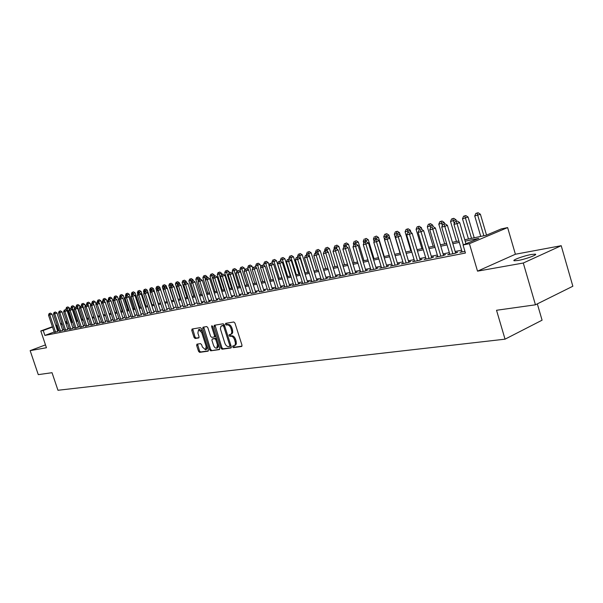 <?xml version="1.0" encoding="UTF-8"?>
<svg xmlns="http://www.w3.org/2000/svg" width="603" height="603" viewBox="0 0 603 603"><rect width="100%" height="100%" fill="white"/><g stroke="black" fill="none" stroke-linecap="round" stroke-linejoin="round"><path stroke-width="0.9" d="M232.637 346.861L233.436 347.63L241.599 346.491L241.984 345.157L234.944 323.08L233.776 321.979L225.673 323.351L225.416 324.293L226.215 325.055L227.256 324.881C228.808 324.866 230.029 326.035 230.941 328.379L231.786 331.424L231.65 333.21L230.843 334.311L229.223 334.673L229.027 335.585L229.833 336.353L230.874 336.195C232.426 336.203 233.655 337.379 234.559 339.715L235.404 342.745L235.276 344.509L234.477 345.602L232.826 345.956L232.637 346.861M233.565 345.843L234.409 347.222L241.991 346.152M226.366 323.231L227.195 324.655L228.236 324.482L227.256 324.881M229.969 334.552L230.806 335.946L231.854 335.788L230.874 336.195M518.15 260.451C525.831 259.147 538.449 254.474 535.2 254.149L531.266 254.511C523.592 255.845 511.201 260.428 514.329 260.79L518.15 260.451M196.962 344.155L196.638 345.421L198.538 351.3L199.616 352.363L208.088 351.172L208.344 349.913L201.5 328.68L200.407 327.625L192.078 329.027L191.762 330.316L194.06 337.439L195.138 338.494L198.771 337.914L199.02 336.647L197.874 333.097L198.553 329.698L201.673 332.479L206.173 346.439L205.502 349.8L202.359 346.996L201.613 344.682L200.528 343.62L196.962 344.155M54.172 331.989L44.893 335.426L43.22 330.467L40.793 330.957L52.401 326.705M535.449 304.809L523.291 263.021L561.212 245.7L572.85 286.237L535.449 304.809L496.533 310.274L505.043 339.172L57.956 390.269L52.031 372.699L38.275 374.636L30.15 350.637L46.446 347.743L40.793 330.957M561.212 245.7L515.399 254.24L477.523 271.154L523.291 263.021M477.523 271.154L469.413 243.695L463.059 244.991L478.827 238.358L465.184 241.177M44.893 335.426L465.441 253.034L463.059 244.991M220.954 348.135L222.077 349.22L230.911 347.984L231.288 346.672L224.308 324.859L223.163 323.773L214.306 325.281L214.035 326.585L220.954 348.135L221.919 347.72L223.042 348.813L231.303 347.652M219.304 349.612L210.703 350.818L209.603 349.74L202.751 328.477L203.015 327.188L206.723 326.555L207.831 327.625L210.628 336.308L211.736 337.386L214.269 336.979L214.532 335.698L211.615 326.607L211.804 325.703L212.64 326.442L219.658 348.315L219.507 349.521M45.481 344.878L30.15 350.637M461.996 251.489L459.953 252.356L464.951 251.368M449.725 253.923L447.728 254.768L455.031 253.328L457.647 252.22L455.499 252.642M437.718 256.305L435.765 257.134L442.911 255.717L445.519 254.617L443.424 255.031M425.974 258.642L424.067 259.441L431.055 258.061L433.663 256.968L431.612 257.375M414.487 260.926L412.618 261.702L419.454 260.353L422.055 259.267L420.05 259.659M403.241 263.157L401.41 263.918L408.103 262.591L410.696 261.514L408.736 261.906M392.229 265.343L390.435 266.081L396.993 264.792L399.578 263.715L397.656 264.099M381.443 267.483L379.686 268.207L386.108 266.941L388.694 265.87L386.809 266.247M370.883 269.579L369.164 270.287L375.45 269.044L378.028 267.981L376.182 268.35M360.541 271.629L358.853 272.322L365.019 271.101L367.581 270.054L365.78 270.408M350.403 273.641L348.753 274.32L354.79 273.121L357.353 272.081L355.582 272.428M340.469 275.616L338.848 276.272L344.765 275.104L347.32 274.064L345.587 274.41M330.73 277.546L329.14 278.187L334.944 277.041L337.492 276.008L335.788 276.347M321.18 279.438L319.628 280.071L325.311 278.948L327.851 277.923L326.185 278.247M311.819 281.3L310.289 281.91L315.866 280.81L318.399 279.792L316.763 280.116M302.638 283.116L301.138 283.719L306.61 282.641L309.135 281.631L307.53 281.948M293.631 284.91L292.154 285.49L297.528 284.435L300.038 283.425L298.47 283.742M284.789 286.659L283.342 287.232L288.611 286.191L291.121 285.196L289.576 285.498M276.114 288.377L274.697 288.943L279.867 287.917L282.37 286.93L280.855 287.232M267.604 290.066L271.282 289.613L273.777 288.626L272.285 288.927M259.245 291.724L262.855 291.279L265.343 290.299L263.88 290.586M251.036 293.352L254.587 292.915L257.059 291.942L255.627 292.221M242.979 294.95L246.461 294.52L248.926 293.548L247.524 293.827M235.064 296.518L238.487 296.096L240.944 295.131L239.564 295.402M227.286 298.063L230.655 297.641L233.097 296.684L231.74 296.955M219.65 299.57L222.952 299.163L225.394 298.214L224.06 298.477M212.143 301.063L215.392 300.656L217.819 299.714L216.507 299.97M204.764 302.525L207.96 302.126L210.379 301.183L209.09 301.44M197.513 303.957L200.648 303.565L203.06 302.631L201.794 302.887M190.39 305.374L194.626 304.304M183.38 306.761L187.578 305.698M176.483 308.125L180.644 307.07M169.707 309.475L173.822 308.427M163.036 310.794L167.121 309.754M156.478 312.09L160.526 311.058M150.026 313.372L154.029 312.346M143.672 314.63L147.645 313.605M137.424 315.866L141.358 314.856M131.273 317.088L135.17 316.078M125.213 318.286L129.08 317.284M119.251 319.469L123.087 318.474M113.379 320.63L117.186 319.643M107.598 321.776L111.367 320.788M101.907 322.899L105.646 321.927M96.299 324.015L100 323.042M90.774 325.107L94.445 324.143M85.325 326.185L88.973 325.228M79.965 327.248L83.583 326.298M74.682 328.296L78.269 327.346M69.473 329.321L73.031 328.386M64.34 330.338L67.868 329.404M59.275 331.341L62.78 330.414M461.612 250.2L455.159 251.481M449.341 252.642L443.084 253.886M437.341 255.031L431.273 256.237M425.597 257.368L419.711 258.544M414.103 259.659L408.397 260.798M402.857 261.898L397.324 262.998M391.852 264.091L386.478 265.162M381.066 266.24L375.857 267.272M370.506 268.343L365.456 269.345M360.164 270.4L355.257 271.38M350.026 272.42L345.263 273.37M340.092 274.395L335.472 275.322M330.361 276.34L325.869 277.229M320.811 278.239L316.454 279.106M311.45 280.101L307.221 280.945M302.269 281.933L298.161 282.747M293.262 283.727L289.267 284.518M284.42 285.483L280.546 286.259M275.752 287.209L271.983 287.963M267.235 288.905L263.579 289.636M258.883 290.571L255.325 291.279M250.675 292.206L247.222 292.892M242.617 293.812L239.263 294.475M234.703 295.387L231.446 296.035M226.932 296.932L223.766 297.565M219.296 298.455L216.221 299.065M211.789 299.947L208.804 300.543M204.409 301.417L201.508 301.997M197.158 302.864L194.339 303.422M190.035 304.281L187.292 304.832M183.026 305.676L180.365 306.211M176.136 307.048L173.551 307.568M169.36 308.397L166.843 308.902M162.689 309.731L160.247 310.213M156.132 311.035L153.757 311.51M149.68 312.316L147.373 312.776M143.333 313.583L141.087 314.027M137.085 314.826L134.906 315.263M130.934 316.055L128.816 316.477M124.874 317.261L122.824 317.668M118.912 318.444L116.922 318.844M113.047 319.613L111.11 320.005M107.266 320.766L105.382 321.143M101.575 321.896L99.744 322.266M95.967 323.02L94.189 323.374M90.442 324.12L88.716 324.459M85 325.198L83.327 325.537M79.641 326.268L78.013 326.592M74.357 327.323L72.775 327.633M69.149 328.356L67.619 328.665M64.016 329.381L62.531 329.675M58.958 330.384L57.541 330.746M54.285 332.328L57.76 331.409M505.043 339.172L542.082 320.193L537.333 303.874M464.762 239.745L486.056 235.321L501.259 228.921L507.628 227.58L469.413 243.695M515.399 254.24L507.628 227.58M55.77 325.477L57.142 324.972M60.541 323.728L61.951 323.208M65.373 321.957L66.827 321.422M57.3 325.462L55.891 325.824M52.514 327.06L43.22 330.467M459.298 242.391L452.853 243.725M447.042 244.924L440.801 246.212M435.057 247.403L429.004 248.655M423.336 249.823L417.457 251.036M411.857 252.197L406.166 253.373M400.633 254.519L395.101 255.657M389.636 256.788L384.277 257.896M378.872 259.011L373.672 260.089M368.327 261.189L363.277 262.23M358.001 263.323L353.102 264.34M347.878 265.418L343.122 266.398M337.959 267.468L333.346 268.418M328.236 269.473L323.758 270.4M318.708 271.44L314.359 272.345M309.362 273.378L305.133 274.244M300.188 275.269L296.088 276.114M291.196 277.131L287.216 277.953M282.377 278.948L278.503 279.747M273.717 280.742L269.956 281.518M265.214 282.498L261.566 283.252M256.878 284.217L253.328 284.955M248.685 285.912L245.24 286.621M240.642 287.578L237.296 288.264M232.735 289.206L229.487 289.877M224.979 290.812L221.821 291.46M217.351 292.387L214.284 293.02M209.859 293.932L206.882 294.55M202.495 295.455L199.601 296.058M195.259 296.955L192.447 297.535M188.144 298.425L185.407 298.99M181.149 299.864L178.488 300.415M174.267 301.289L171.689 301.824M167.506 302.683L164.996 303.203M160.85 304.063L158.408 304.568M154.3 305.412L151.933 305.902M147.863 306.746L145.557 307.221M141.524 308.058L139.285 308.517M135.283 309.347L133.112 309.791M129.148 310.613L127.037 311.05M123.102 311.864L121.052 312.286M117.148 313.093L115.158 313.5M111.291 314.299L109.362 314.706M105.525 315.497L103.641 315.882M99.842 316.665L98.018 317.042M94.241 317.826L92.47 318.188M88.731 318.964L87.013 319.319M83.297 320.087L81.631 320.434M77.945 321.195L76.325 321.527M72.677 322.281L71.101 322.605M67.476 323.359L65.946 323.675M62.35 324.414L60.873 324.723M65.644 322.763L67.174 322.447M70.792 321.693L72.368 321.361M76.016 320.608L77.636 320.268M81.322 319.5L82.988 319.153M86.696 318.384L88.422 318.022M92.161 317.246L93.932 316.877M97.701 316.093L99.525 315.716M103.324 314.924L105.208 314.532M109.037 313.733L110.975 313.334M114.841 312.527L116.831 312.113M120.728 311.306L122.778 310.877M126.713 310.063L128.823 309.625M132.788 308.796L134.959 308.344M138.961 307.515L141.192 307.048M145.225 306.211L147.531 305.729M151.602 304.884L153.969 304.394M158.076 303.535L160.511 303.03M164.657 302.171L167.167 301.643M171.35 300.776L173.928 300.241M178.149 299.359L180.81 298.809M185.068 297.92L187.797 297.354M192.101 296.457L194.912 295.877M199.254 294.973L202.148 294.37M206.528 293.457L209.512 292.839M213.929 291.92L216.997 291.279M221.467 290.352L224.625 289.696M229.132 288.754L232.381 288.083M236.934 287.134L240.28 286.44M244.878 285.483L248.323 284.767M252.966 283.802L256.509 283.063M261.197 282.083L264.853 281.33M269.586 280.342L273.347 279.558M278.134 278.563L282 277.757M286.84 276.754L290.819 275.925M295.711 274.908L299.812 274.056M304.756 273.031L308.977 272.149M313.975 271.109L318.324 270.204M323.374 269.157L327.851 268.222M332.954 267.159L337.567 266.202M342.73 265.132L347.486 264.137M352.71 263.051L357.602 262.034M362.885 260.941L367.928 259.885M373.272 258.777L378.473 257.692M383.87 256.569L389.229 255.453M386.779 233.7L384.729 234.333L386.779 233.7L388.89 235.095L394.701 254.315L400.226 253.17M405.759 252.016L411.45 250.833M417.05 249.672L422.922 248.451M428.59 247.268L434.642 246.009M440.378 244.818L446.627 243.522M452.438 242.308L458.875 240.966M66.948 321.768L65.493 322.304M57.994 330.58L56.343 325.658M234.356 345.662L235.652 345.044L236.331 343.785L236.12 341.132L235.147 341.547M231.854 335.788C233.406 335.796 234.635 336.971 235.539 339.308L236.12 341.132M230.708 334.379L232.027 333.753L232.713 332.487L232.502 329.803L231.522 330.21M228.236 324.482C229.788 324.467 231.017 325.635 231.921 327.979L232.502 329.803M215.007 325.153L221.919 347.72M229.539 346.416L229.803 345.489L223.683 326.374L222.884 325.612L220.917 326.306L220.381 328.846L224.813 343.062C225.703 345.368 226.916 346.544 228.447 346.567L229.539 346.416M229.69 346.348L230.58 345.986L230.776 345.082L229.803 345.489M222.198 325.628L223.864 325.213L224.663 325.974L230.776 345.082M219.68 349.288L210.703 350.818M203.716 327.06L210.56 349.333L211.661 350.411M214.367 336.926L215.233 336.58L215.565 335.562M213.515 345.308C214.351 347.396 215.429 348.346 216.733 348.142L217.434 344.735L215.836 339.753L214.721 338.675L212.188 339.074L211.924 340.348L213.515 345.308M216.816 348.112L217.706 347.735L218.52 344.773M216.696 339.09L215.686 338.275L214.721 338.675M213.055 338.728L215.686 338.275M205.578 349.77L206.467 349.401L207.296 346.68M202.397 331.462L199.518 329.306L198.553 329.698M192.711 328.921L195.025 337.047L196.103 338.102L199.035 337.635M197.573 344.057L199.495 350.901L200.573 351.964L208.367 350.871M486.531 235.117L480.403 214.253L474.742 215.98L480.757 236.421M483.87 235.773L477.086 213.145L478.104 212.731L475.842 213.424L477.086 213.145M474.742 215.98L475.842 213.424M478.104 212.731L480.403 214.253M465.953 243.778L459.682 222.575L457.044 223.638L463.33 244.878M456.298 221.452L455.054 221.738L456.298 221.452L457.044 223.638L453.946 224.331L462.124 251.926M459.682 222.575L457.353 221.03M455.054 221.738L453.946 224.331M474.199 237.786L468.086 217.057L462.501 218.768L468.471 238.976M471.516 238.343L464.792 215.964L465.817 215.557L463.579 216.243L464.792 215.964M462.501 218.768L463.579 216.243M465.817 215.557L468.086 217.057M456.463 221.233L456.034 219.801L450.524 221.489L456.448 241.479M454.293 223.525L452.77 218.723L453.795 218.316L451.587 218.995L452.77 218.723M450.524 221.489L451.587 218.995M453.795 218.316L456.034 219.801M444.667 223.901L444.245 222.484L438.796 224.158L444.682 243.921M442.338 225.635L441.012 221.422L442.029 221.015L439.843 221.685L441.012 221.422M438.796 224.158L439.843 221.685M442.029 221.015L444.245 222.484M433.135 226.547L432.705 225.115L427.323 226.766L433.165 246.318M430.648 227.715L429.494 224.06L430.512 223.66L428.356 224.324L429.494 224.06M427.323 226.766L428.356 224.324M430.512 223.66L432.705 225.115M455.627 253.072L447.396 225.334L444.765 226.389L452.891 253.75M444.034 224.226L442.821 224.504L444.034 224.226L444.765 226.389L441.735 227.067L449.846 254.353M447.396 225.334L445.089 223.811M442.821 224.504L441.735 227.067M443.552 255.453L435.381 228.032L432.75 229.08L440.816 256.132M432.042 226.939L430.859 227.21L432.042 226.939L432.75 229.08L429.788 229.743L437.838 256.72M435.381 228.032L433.097 226.524M430.859 227.21L429.788 229.743M431.733 257.775L423.623 230.67L421 231.71L429.012 258.468M420.314 229.592L419.16 229.856L420.314 229.592L421 231.71L418.098 232.359L426.095 259.041M423.623 230.67L421.369 229.178M419.16 229.856L418.098 232.359M420.17 260.051L412.12 233.255L409.497 234.288L417.449 260.745M408.842 232.193L407.703 232.449L408.842 232.193L409.497 234.288L406.663 234.921L414.6 261.31M412.12 233.255L409.889 231.778M407.703 232.449L406.663 234.921M421.972 229.577L421.407 227.685L416.085 229.321L421.889 248.662M419.221 229.833L418.218 226.645L419.236 226.246L417.103 226.901L418.218 226.645M416.085 229.321L417.103 226.901M419.236 226.246L421.407 227.685M408.849 262.282L400.859 235.781L398.251 236.813L406.143 262.983M397.611 234.733L396.495 234.982L397.611 234.733L398.251 236.813L395.47 237.431L403.354 263.534M400.859 235.781L398.658 234.318M396.495 234.982L395.47 237.431M411.042 232.539L410.341 230.21L405.088 231.823L410.847 250.961M408.141 232.276L407.183 229.178L408.193 228.786L406.09 229.426L407.183 229.178M405.088 231.823L406.09 229.426M408.193 228.786L410.341 230.21M397.769 264.468L389.84 238.253L387.232 239.278L395.071 265.169M386.613 237.22L387.661 236.813L385.528 237.461L386.613 237.22L387.232 239.278L384.518 239.888L392.334 265.704M389.84 238.253L387.661 236.813M385.528 237.461L384.518 239.888M400.339 235.434L399.503 232.675L394.309 234.273L400.03 253.215M397.287 234.673L396.367 231.658L397.377 231.266L395.297 231.906L396.367 231.658M394.309 234.273L395.297 231.906M397.377 231.266L399.503 232.675M386.915 266.601L379.053 240.68L376.445 241.697L384.232 267.31M375.85 239.655L376.89 239.248L374.787 239.896L375.85 239.655L376.445 241.697L373.785 242.293L381.556 267.838M379.053 240.68L376.89 239.248M374.787 239.896L373.785 242.293M386.659 237.032L386.372 236.075L383.749 236.67L384.639 239.595M388.89 235.095L386.372 236.075L385.777 234.092M383.749 236.67L384.729 234.333M376.295 268.697L368.478 243.047L365.885 244.064L373.611 269.405M365.305 242.037L366.345 241.637L364.265 242.27L365.305 242.037L365.885 244.064L363.277 244.645L370.988 269.925M368.478 243.047L366.345 241.637M364.265 242.27L363.277 244.645M384.254 256.494L378.48 237.461L373.408 239.022L374.139 241.441M376.264 239.391L375.398 236.474L376.4 236.082L375.398 236.474M373.408 239.022L374.365 236.708M376.4 236.082L378.48 237.461M374.018 258.619L368.29 239.783L363.27 241.328L363.858 243.258M366.066 241.697L365.222 238.803L366.225 238.419L365.222 238.803M363.27 241.328L364.212 239.037M366.225 238.419L368.29 239.783M363.986 260.707L358.295 242.059L353.328 243.589L353.773 245.044M356.102 244.034L355.25 241.094L356.252 240.71L355.25 241.094M353.328 243.589L354.262 241.321M356.252 240.71L358.295 242.059M354.149 262.757L348.496 244.29L343.582 245.805L343.906 246.868M346.416 246.612L345.474 243.333L346.469 242.956L345.474 243.333M343.582 245.805L344.501 243.559M346.469 242.956L348.496 244.29M344.501 264.762L338.878 246.484L334.024 247.976L334.333 248.986M336.919 249.137L335.886 245.534L336.881 245.157L335.886 245.534M334.024 247.976L334.936 245.753M336.881 245.157L338.878 246.484M335.034 266.73L329.457 248.632L324.648 250.109L324.942 251.059M327.602 251.609L326.479 247.697L327.474 247.313L326.479 247.697M324.648 250.109L325.552 247.908M327.474 247.313L329.457 248.632M325.748 268.659L320.208 250.735L315.452 252.197L315.731 253.094M318.459 254.021L317.253 249.808L318.241 249.431L317.253 249.808M315.452 252.197L316.341 250.019M318.241 249.431L320.208 250.735M316.635 270.559L311.133 252.8L306.43 254.247L306.708 255.137M314.057 271.094L308.201 251.888L309.188 251.511L308.201 251.888M306.43 254.247L307.304 252.092M309.188 251.511L311.133 252.8M307.696 272.413L302.231 254.828L297.573 256.26L297.852 257.142M305.118 272.948L299.774 255.762L299.322 253.923L300.302 253.554L299.322 253.923M297.573 256.26L298.44 254.127M300.302 253.554L302.231 254.828M298.922 274.244L293.488 256.818L288.882 258.242L289.154 259.109M296.352 274.772L291.038 257.752L290.601 255.928L291.581 255.559L290.601 255.928M288.882 258.242L289.734 256.124M291.581 255.559L293.488 256.818M290.299 276.031L284.91 258.777L280.35 260.179L280.697 261.295M287.744 276.566L282.468 259.697L282.038 257.888L283.018 257.519L282.038 257.888M280.35 260.179L281.194 258.084M283.018 257.519L284.91 258.777M281.842 277.795L276.483 260.692L271.968 262.086L272.413 263.503M279.295 278.322L274.048 261.612L273.634 259.818L274.606 259.448L273.634 259.818M271.968 262.086L272.805 260.006M274.606 259.448L276.483 260.692M365.878 270.747L358.129 245.376L355.544 246.378L363.21 271.463M354.979 244.373L356.011 243.974L353.953 244.607L354.979 244.373L355.544 246.378L352.989 246.951L360.639 271.968M358.129 245.376L356.011 243.974M353.953 244.607L352.989 246.951M355.68 272.76L347.984 247.652L345.406 248.655L353.019 273.476M344.856 246.665L345.888 246.265L343.861 246.891L344.856 246.665L345.406 248.655L342.903 249.212L350.501 273.973M347.984 247.652L345.888 246.265M343.861 246.891L342.903 249.212M345.685 274.727L338.049 249.883L335.472 250.878L343.032 275.443M334.944 248.903L335.977 248.511L333.964 249.129L334.944 248.903L335.472 250.878L333.022 251.428L340.567 275.933M338.049 249.883L335.977 248.511M333.964 249.129L333.022 251.428M335.886 276.664L328.303 252.069L325.741 253.056L333.24 277.38M325.221 251.104L326.253 250.712L324.263 251.323L325.221 251.104L325.741 253.056L323.336 253.599L330.828 277.855M328.303 252.069L326.253 250.712M324.263 251.323L323.336 253.599M326.276 278.556L318.753 254.217L316.191 255.197L323.645 279.272M315.693 253.26L316.718 252.868L314.751 253.471L315.693 253.26L316.191 255.197L313.839 255.725L321.278 279.739M318.753 254.217L316.718 252.868M314.751 253.471L313.839 255.725M316.861 280.41L309.384 256.32L306.837 257.293L314.238 281.134M306.354 255.371L307.372 254.986L305.427 255.582L306.354 255.371L306.837 257.293L304.523 257.813L311.909 281.593M309.384 256.32L307.372 254.986M305.427 255.582L304.523 257.813M307.62 282.234L300.196 258.378L297.656 259.35L305.005 282.958M297.189 257.443L298.206 257.059L296.284 257.654L297.189 257.443L297.656 259.35L295.387 259.855L302.729 283.402M300.196 258.378L298.206 257.059M296.284 257.654L295.387 259.855M298.553 284.021L291.189 260.406L288.656 261.37L295.952 284.744M288.204 259.478L289.214 259.094L287.314 259.682L288.204 259.478L288.656 261.37L286.433 261.868L293.714 285.189M291.189 260.406L289.214 259.094M287.314 259.682L286.433 261.868M289.666 285.777L282.347 262.388L279.822 263.345L287.073 286.5M279.385 261.476L280.395 261.091L278.511 261.672L279.385 261.476L279.822 263.345L277.636 263.835L284.872 286.93M282.347 262.388L280.395 261.091M278.511 261.672L277.636 263.835M280.938 287.495L273.672 264.333L271.154 265.29L278.352 288.219M270.724 263.428L271.734 263.051L269.873 263.624L270.724 263.428L271.154 265.29L269.013 265.765L276.197 288.649M273.672 264.333L271.734 263.051M269.873 263.624L269.013 265.765M272.368 289.184L265.154 266.247L262.652 267.197L269.797 289.907M262.237 265.35L263.24 264.973L261.393 265.546L262.237 265.35L262.652 267.197L260.549 267.664L267.687 290.329M265.154 266.247L263.24 264.973M261.393 265.546L260.549 267.664M263.963 290.842L256.795 268.124L254.3 269.066L261.401 291.566M253.901 267.242L254.896 266.865L253.072 267.423L253.901 267.242L254.3 269.066L252.235 269.526L259.328 291.98M256.795 268.124L254.896 266.865M253.072 267.423L252.235 269.526M269.126 265.493L268.207 262.576L263.745 263.956L264.28 265.667M270.988 280.048L265.787 263.488L265.38 261.71L266.353 261.348L265.38 261.71M263.745 263.956L264.566 261.898M266.353 261.348L268.207 262.576M260.858 266.888L260.081 264.431L255.657 265.795L256.29 267.785M262.84 281.744L257.669 265.335L257.277 263.571L258.242 263.209L257.277 263.571M255.657 265.795L256.471 263.752M258.242 263.209L260.081 264.431M252.74 268.267L252.099 266.247L247.72 267.596L248.436 269.865M254.828 283.41L249.695 267.152L249.31 265.395L250.275 265.041L249.31 265.395M247.72 267.596L248.526 265.576M250.275 265.041L252.099 266.247M244.758 269.631L244.253 268.034L239.919 269.375L245.014 285.453M246.959 285.046L241.856 268.93L241.486 267.189L242.444 266.835L241.486 267.189M239.919 269.375L240.71 267.37M242.444 266.835L244.253 268.034M255.71 292.47L248.594 269.963L246.099 270.905L253.154 293.194M245.715 269.089L246.71 268.719L244.901 269.27L245.715 269.089L246.099 270.905L244.072 271.358L251.119 293.601M248.594 269.963L246.71 268.719M244.901 269.27L244.072 271.358M247.599 294.076L240.529 271.772L238.049 272.707L245.059 294.799M237.672 270.905L238.667 270.536L236.881 271.086L237.672 270.905L238.049 272.707L236.059 273.151L243.054 295.191M240.529 271.772L238.667 270.536M236.881 271.086L236.059 273.151M239.64 295.643L232.615 273.551L230.15 274.478L237.107 296.367M229.781 272.692L230.768 272.322L228.997 272.873L229.781 272.692L230.15 274.478L228.19 274.915L235.14 296.751M232.615 273.551L230.768 272.322M228.997 272.873L228.19 274.915M231.816 297.189L224.844 275.3L222.379 276.219L229.291 297.912M222.025 274.448L223.012 274.079L221.256 274.621L222.025 274.448L222.379 276.219L220.464 276.649L227.361 298.289M224.844 275.3L223.012 274.079M221.256 274.621L220.464 276.649M236.949 271.064L236.549 269.79L232.253 271.116L237.318 287.058M239.225 286.659L234.16 270.679L233.798 268.961L234.755 268.599L233.798 268.961M232.253 271.116L233.037 269.134M234.755 268.599L236.549 269.79M224.128 298.704L217.208 277.011L214.751 277.93L221.618 299.427M214.412 276.174L215.392 275.805L213.658 276.34L214.412 276.174L214.751 277.93L212.867 278.352L219.726 299.797M217.208 277.011L215.392 275.805M213.658 276.34L212.867 278.352M229.359 272.737L228.974 271.516L224.715 272.827L229.751 288.626M231.627 288.242L226.592 272.405L226.246 270.694L227.195 270.34L226.246 270.694M224.715 272.827L225.492 270.86M227.195 270.34L228.974 271.516M216.575 300.196L209.701 278.699L207.259 279.604L214.08 300.912M206.927 277.862L207.899 277.501L206.181 278.028L206.927 277.862L207.259 279.604L205.404 280.018L212.211 301.281M209.701 278.699L207.899 277.501M206.181 278.028L205.404 280.018M221.896 274.38L221.527 273.212L217.314 274.516L222.311 290.179M224.158 289.794L219.153 274.094L218.814 272.398L219.763 272.043L218.814 272.398M217.314 274.516L218.075 272.564M219.763 272.043L221.527 273.212M209.158 301.658L202.329 280.35L199.894 281.254L206.671 302.374M199.57 279.528L200.543 279.166L198.839 279.694L199.57 279.528L199.894 281.254L198.07 281.661L204.839 302.736M202.329 280.35L200.543 279.166M198.839 279.694L198.07 281.661M214.562 276.001L214.208 274.878L210.032 276.166L215 291.694M216.816 291.317L211.841 275.759L211.51 274.071L212.46 273.717L211.51 274.071M210.032 276.166L210.786 274.237M212.46 273.717L214.208 274.878M201.862 303.098L195.078 281.978L192.651 282.882L199.382 303.814M192.334 281.164L193.307 280.802L191.618 281.322L192.334 281.164L192.651 282.882L190.857 283.282L197.58 304.168M195.078 281.978L193.307 280.802M191.618 281.322L190.857 283.282M207.357 277.621L207.01 276.521L202.872 277.795L207.809 293.194M205.45 279.898L204.334 275.714L205.276 275.367L204.334 275.714M202.872 277.795L203.618 275.88M205.276 275.367L207.01 276.521M194.694 304.515L187.948 283.576L185.536 284.473L192.221 305.231M185.234 282.769L186.199 282.415L184.526 282.928L185.234 282.769L185.536 284.473L183.772 284.865L190.45 305.578M187.948 283.576L186.199 282.415M184.526 282.928L183.772 284.865M200.279 279.227L199.925 278.134L195.832 279.4L200.739 294.663M198.274 281.149L197.271 277.335L198.214 276.988L197.271 277.335M195.832 279.4L196.57 277.501M198.214 276.988L199.925 278.134M187.639 305.902L180.945 285.151L178.541 286.041L185.181 306.618M178.239 284.352L179.204 283.998L177.553 284.51L178.239 284.352L178.541 286.041L176.807 286.433L183.44 306.965M180.945 285.151L179.204 283.998M177.553 284.51L176.807 286.433M193.322 280.81L192.968 279.717L188.905 280.968L193.782 296.111M191.211 282.385L190.329 278.933L191.264 278.586L190.329 278.933M188.905 280.968L189.636 279.091M191.264 278.586L192.968 279.717M180.712 307.274L174.056 286.696L171.659 287.586L178.262 307.99M171.373 285.905L172.33 285.551L170.694 286.063L171.373 285.905L171.659 287.586L169.956 287.963L176.551 308.329M174.056 286.696L172.33 285.551M170.694 286.063L169.956 287.963M186.561 282.656L186.116 281.277L182.098 282.521L186.938 297.535M184.262 283.606L183.5 280.501L184.428 280.154L183.5 280.501M182.098 282.521L182.822 280.651M184.428 280.154L186.116 281.277M173.89 308.615L167.28 288.219L164.89 289.101L171.456 309.331M164.611 287.435L165.569 287.081L163.948 287.586L164.611 287.435L164.89 289.101L163.217 289.478L169.767 309.663M167.28 288.219L165.569 287.081M163.948 287.586L163.217 289.478M179.913 284.465L179.377 282.807L175.398 284.043L180.207 298.937M177.433 284.812L176.777 282.038L177.704 281.699L176.777 282.038M175.398 284.043L176.114 282.189M177.704 281.699L179.377 282.807M167.182 309.942L160.617 289.719L158.235 290.593L164.755 310.658M157.971 288.935L158.921 288.588L157.308 289.086L157.971 288.935L158.235 290.593L156.592 290.963L163.096 310.982M160.617 289.719L158.921 288.588M157.308 289.086L156.592 290.963M173.378 286.244L172.752 284.322L168.802 285.543L173.581 300.309M170.724 286.048L170.167 283.553L171.094 283.214L170.167 283.553M168.802 285.543L169.511 283.704M171.094 283.214L172.752 284.322M160.586 311.246L154.059 291.189L151.692 292.056L158.167 311.955M151.428 290.42L152.378 290.073L150.78 290.563L151.428 290.42L151.692 292.056L150.072 292.417L156.539 312.279M154.059 291.189L152.378 290.073M150.78 290.563L150.072 292.417M166.941 287.993L166.232 285.807L162.313 287.02L167.069 301.666M164.197 287.495L163.662 285.046L164.581 284.714L163.662 285.046M162.313 287.02L163.014 285.196M164.581 284.714L166.232 285.807M154.089 312.527L147.607 292.636L145.248 293.503L151.685 313.236M144.999 291.875L145.941 291.528L144.358 292.018L144.999 291.875L145.248 293.503L143.657 293.857L150.079 313.552M147.607 292.636L145.941 291.528M144.358 292.018L143.657 293.857M160.602 289.704L159.81 287.269L155.928 288.468L156.667 290.752M157.775 288.912L157.255 286.515L158.174 286.184L157.255 286.515M155.928 288.468L156.622 286.666M158.174 286.184L159.81 287.269M147.705 313.786L141.26 294.06L138.909 294.92L145.308 314.495M138.667 293.307L139.61 292.96L138.042 293.442L138.667 293.307L138.909 294.92L137.341 295.274L143.733 314.811M141.26 294.06L139.61 292.96M138.042 293.442L137.341 295.274M158.303 303.49L153.494 288.709L149.642 289.9L150.283 291.867M151.459 290.314L150.954 287.963L151.866 287.631L150.954 287.963M149.642 289.9L150.328 288.106M151.866 287.631L153.494 288.709M141.419 315.03L135.012 295.462L132.675 296.314L139.029 315.738M132.441 294.716L133.376 294.37L131.823 294.852L132.441 294.716L132.675 296.314L131.13 296.661L137.476 316.04M135.012 295.462L133.376 294.37M131.823 294.852L131.13 296.661M152.046 304.794L147.268 290.126L143.454 291.302L143.996 292.968M145.233 291.694L144.75 289.387L145.662 289.056L144.75 289.387M143.454 291.302L144.132 289.53M145.662 289.056L147.268 290.126M135.23 316.251L128.869 296.842L126.54 297.694L132.856 316.952M126.306 296.103L127.241 295.764L125.703 296.239L126.306 296.103L126.54 297.694L125.017 298.033L131.326 317.261M128.869 296.842L127.241 295.764M125.703 296.239L125.017 298.033M145.896 306.068L141.147 291.52L137.363 292.689L137.808 294.053M139.112 293.073L138.637 290.789L139.549 290.458L138.637 290.789M137.363 292.689L138.034 290.925M139.549 290.458L141.147 291.52M129.14 317.457L122.816 298.199L120.494 299.05L126.773 318.158M120.268 297.467L121.203 297.128L119.673 297.603L120.268 297.467L120.494 299.05L119.002 299.382L125.266 318.452M122.816 298.199L121.203 297.128M119.673 297.603L119.002 299.382M139.836 307.334L135.117 292.892L131.364 294.053L131.718 295.131M133.09 294.437L132.622 292.169L133.527 291.837L132.622 292.169M131.364 294.053L132.027 292.304M133.527 291.837L135.117 292.892M123.14 318.64L116.854 299.54L114.547 300.377L120.788 319.341M114.329 298.809L115.256 298.47L113.741 298.945L114.329 298.809L114.547 300.377L113.07 300.709L119.304 319.635M116.854 299.54L115.256 298.47M113.741 298.945L113.07 300.709M133.874 308.57L129.178 294.249L125.454 295.395L125.726 296.224M127.158 295.779L126.705 293.525L127.602 293.201L126.705 293.525M125.454 295.395L126.117 293.661M127.602 293.201L129.178 294.249M117.238 319.801L110.99 300.852L108.691 301.696L114.894 320.502M108.48 300.136L109.399 299.797L107.899 300.264L108.48 300.136L108.691 301.696L107.236 302.02L113.432 320.788M110.99 300.852L109.399 299.797M107.899 300.264L107.236 302.02M127.994 309.791L123.329 295.576L119.635 296.721L119.899 297.52M121.361 297.234L120.871 294.867L121.768 294.543L120.871 294.867M119.635 296.721L120.291 294.995M121.768 294.543L123.329 295.576M111.419 320.954L105.216 302.156L102.925 302.985L109.09 321.648M102.721 301.432L103.641 301.101L102.148 301.568L102.721 301.432L102.925 302.985L101.492 303.301L107.651 321.934M105.216 302.156L103.641 301.101M102.148 301.568L101.492 303.301M122.205 310.997L117.562 296.887L113.907 298.025L114.163 298.794M115.678 298.756L115.12 296.186L116.017 295.862L115.12 296.186M113.907 298.025L114.555 296.314M116.017 295.862L117.562 296.887M105.691 322.085L99.525 303.43L97.241 304.259L103.369 322.778M97.045 302.721L97.957 302.389L96.488 302.849L97.045 302.721L97.241 304.259L95.839 304.575L101.96 323.057M99.525 303.43L97.957 302.389M96.488 302.849L95.839 304.575M116.5 312.188L111.887 298.184L108.261 299.307L108.502 300.045M110.078 300.249L109.46 297.483L110.349 297.158L109.46 297.483M108.261 299.307L108.902 297.611M110.349 297.158L111.887 298.184M100.053 323.2L93.925 304.688L91.648 305.51L97.739 323.894M91.46 303.98L92.372 303.656L90.902 304.108L91.46 303.98L91.648 305.51L90.262 305.819L96.344 324.165M93.925 304.688L92.372 303.656M90.902 304.108L90.262 305.819M110.884 313.356L106.294 299.457L102.698 300.573L102.932 301.281M104.568 301.719L103.882 298.764L104.771 298.44L103.882 298.764M102.698 300.573L103.332 298.892M104.771 298.44L106.294 299.457M94.498 324.293L88.4 305.925L86.139 306.746L92.191 324.987M85.958 305.231L86.862 304.899L85.407 305.352L85.958 305.231L86.139 306.746L84.774 307.048L90.819 325.258M88.4 305.925L86.862 304.899M85.407 305.352L84.774 307.048M101.575 303.09L100.784 300.709L97.219 301.817L97.445 302.502M99.126 303.166L98.387 300.023L99.276 299.706L98.387 300.023M97.219 301.817L97.844 300.151M99.276 299.706L100.784 300.709M89.025 325.379L82.965 307.146L80.712 307.96L86.726 326.065M80.531 306.452L81.435 306.128L79.995 306.573L80.531 306.452L80.712 307.96L79.362 308.261L85.377 326.336M82.965 307.146L81.435 306.128M79.995 306.573L79.362 308.261M96.043 304.018L95.357 301.945L91.814 303.045L92.04 303.731M93.774 304.583L92.975 301.266L93.857 300.95L92.975 301.266M91.814 303.045L92.44 301.387M93.857 300.95L95.357 301.945M83.629 326.442L77.606 308.352L75.36 309.158L81.345 327.127M75.194 307.666L76.091 307.342L74.659 307.779L75.194 307.666L75.36 309.158L74.033 309.46L80.011 327.391M77.606 308.352L76.091 307.342M74.659 307.779L74.033 309.46M90.593 304.937L90.005 303.166L86.493 304.259L86.719 304.93M92.221 317.238L87.819 303.957L87.639 302.487L88.513 302.171L87.639 302.487M86.493 304.259L87.111 302.608M88.513 302.171L90.005 303.166M78.315 327.489L72.33 309.535L70.091 310.341L76.038 328.175M69.925 308.857L70.822 308.532L69.405 308.97L69.925 308.857L70.091 310.341L68.787 310.635L74.727 328.439M72.33 309.535L70.822 308.532M69.405 308.97L68.787 310.635M85.227 305.849L84.729 304.372L81.247 305.45L81.48 306.158M86.93 318.339L82.551 305.156L82.377 303.693L83.252 303.384L82.377 303.693M81.247 305.45L81.857 303.814M83.252 303.384L84.729 304.372M73.076 328.529L67.129 310.703L64.898 311.502L70.815 329.208M64.74 310.025L65.629 309.708L64.22 310.146L64.74 310.025L64.898 311.502L63.609 311.796L69.518 329.464M67.129 310.703L65.629 309.708M64.22 310.146L63.609 311.796M79.928 306.754L79.536 305.555L76.076 306.626L76.377 307.53M81.714 319.417L77.357 306.332L77.192 304.884L78.058 304.575L77.192 304.884M76.076 306.626L76.679 305.005M78.058 304.575L79.536 305.555M67.913 329.547L61.996 311.857L59.78 312.656L65.659 330.225M59.622 311.186L60.511 310.869L59.117 311.299L59.622 311.186L59.78 312.656L58.514 312.934L64.385 330.482M61.996 311.857L60.511 310.869M59.117 311.299L58.514 312.934M74.749 307.749L74.403 306.723L70.973 307.786L71.342 308.879M76.573 320.487L72.247 307.5L72.081 306.06L72.948 305.751L72.081 306.06M70.973 307.786L71.576 306.173M72.948 305.751L74.403 306.723M62.825 330.55L56.946 312.987L54.73 313.786L60.579 331.228M54.587 312.324L55.468 312.007L54.082 312.437L54.587 312.324L54.73 313.786L53.486 314.065L59.32 331.477M56.946 312.987L55.468 312.007M54.082 312.437L53.486 314.065M69.684 308.872L69.353 307.869L65.946 308.924L66.375 310.206M71.501 321.542L67.197 308.646L67.039 307.213L67.905 306.904L67.039 307.213M65.946 308.924L66.541 307.326M67.905 306.904L69.353 307.869M57.805 331.544L51.956 314.11L49.763 314.894L55.574 332.215M49.612 313.447L50.494 313.13L49.122 313.56L49.612 313.447L49.763 314.894L48.526 315.173L54.33 332.464M51.956 314.11L50.494 313.13M49.122 313.56L48.526 315.173M234.409 347.222L233.436 347.63M227.195 324.655L226.215 325.055M230.806 335.946L229.833 336.353M235.539 339.308L234.559 339.715M231.921 327.979L230.941 328.379M215.015 326.185L214.035 326.585M223.042 348.813L222.077 349.22M224.663 325.974L223.683 326.374M223.864 325.213L222.884 325.612M222.778 325.394L221.798 325.793M210.56 349.333L209.603 349.74M203.724 328.085L202.751 328.477M215.482 335.306L214.532 335.698M212.55 326.231L211.615 326.607M218.384 344.336L217.434 344.735M216.786 339.361L215.836 339.753M213.236 338.652L212.271 339.052M207.1 346.054L206.173 346.439M202.6 332.102L201.673 332.479M196.103 338.102L195.138 338.494M195.025 337.047L194.06 337.439M192.726 329.931L191.762 330.316M200.573 351.964L199.616 352.363M199.495 350.901L198.538 351.3M197.603 345.029L196.638 345.421M535.2 254.149L535.381 254.783M230.58 345.986L229.607 346.393M222.507 325.462L221.535 325.861M215.233 336.58L214.269 336.979M213.153 338.667L212.188 339.074"/></g></svg>
